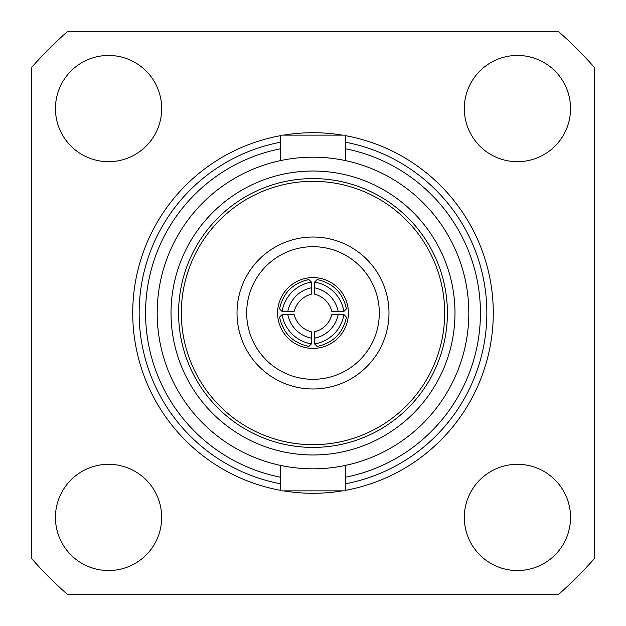 <?xml version="1.0" encoding="UTF-8"?>
<svg xmlns="http://www.w3.org/2000/svg" width="626" height="626" viewBox="0 0 626 626"><rect width="100%" height="100%" fill="white"/><g stroke="black" fill="none" stroke-linecap="round" stroke-linejoin="round"><path stroke-width="0.94" d="M313 379.317A66.317 66.317 0 0 0 379.317 313A66.317 66.317 0 0 0 313 246.683A66.317 66.317 0 0 0 246.683 313A66.317 66.317 0 0 0 313 379.317M313 237.019A75.981 75.981 0 0 1 388.981 313A75.981 75.981 0 0 1 313 388.981A75.981 75.981 0 0 1 237.019 313A75.981 75.981 0 0 1 313 237.019M313 277.584A35.416 35.416 0 0 0 277.584 313A35.416 35.416 0 0 0 313 348.416A35.416 35.416 0 0 0 348.416 313A35.416 35.416 0 0 0 313 277.584M517.436 464.312A53.124 53.124 0 0 0 464.312 517.436A53.124 53.124 0 0 0 517.436 570.552A53.124 53.124 0 0 0 570.552 517.436A53.124 53.124 0 0 0 517.436 464.312M161.688 517.436A53.124 53.124 0 0 0 108.564 464.312A53.124 53.124 0 0 0 55.448 517.436A53.124 53.124 0 0 0 108.564 570.552A53.124 53.124 0 0 0 161.688 517.436M108.564 161.688A53.124 53.124 0 0 0 161.688 108.564A53.124 53.124 0 0 0 108.564 55.448A53.124 53.124 0 0 0 55.448 108.564A53.124 53.124 0 0 0 108.564 161.688M464.312 108.564A53.124 53.124 0 0 0 517.436 161.688A53.124 53.124 0 0 0 570.552 108.564A53.124 53.124 0 0 0 517.436 55.448A53.124 53.124 0 0 0 464.312 108.564M171.023 313A141.977 141.977 0 0 0 313 454.977A141.977 141.977 0 0 0 454.977 313A141.977 141.977 0 0 0 313 171.023A141.977 141.977 0 0 0 171.023 313M178.59 313A134.41 134.41 0 0 0 313 447.41A134.41 134.41 0 0 0 447.41 313A134.41 134.41 0 0 0 313 178.59A134.41 134.41 0 0 0 178.59 313M280.323 465.353L280.323 490.87L345.677 490.87L345.677 465.353M280.323 160.647L280.323 135.13L345.677 135.13L345.677 160.647M345.677 483.749A173.848 173.848 0 0 0 345.677 142.251M280.323 142.251A173.848 173.848 0 0 0 280.323 483.749M345.677 477.192A167.408 167.408 0 0 0 345.677 148.808M280.323 148.808A167.408 167.408 0 0 0 280.323 477.192M468.819 313A155.819 155.819 0 0 0 313 157.181A155.819 155.819 0 0 0 157.181 313A155.819 155.819 0 0 0 313 468.819A155.819 155.819 0 0 0 468.819 313M444.679 313A131.679 131.679 0 0 1 313 444.679A131.679 131.679 0 0 1 181.321 313A131.679 131.679 0 0 1 313 181.321A131.679 131.679 0 0 1 444.679 313M31.3 67.819L31.3 558.181A373.456 373.456 0 0 0 67.819 594.7L558.181 594.7A373.456 373.456 0 0 0 594.7 558.181L594.7 67.819A373.456 373.456 0 0 0 558.181 31.3L67.819 31.3A373.456 373.456 0 0 0 31.3 67.819M314.565 282.107L317.124 279.548C333.142 283.085 342.915 292.858 346.452 308.876L343.893 311.435L331.749 311.263A23.342 23.326 -135 0 0 314.737 294.251L314.565 282.107A35.416 35.392 45 0 1 343.893 311.435M338.173 314.565L343.893 314.565L346.452 317.124C342.915 333.142 333.142 342.915 317.124 346.452L314.565 343.893L314.737 331.749A23.342 23.326 -45 0 0 331.749 314.737L338.173 314.565A29.782 29.758 135 0 1 314.565 338.173M311.435 338.173L311.435 343.893L308.876 346.452C292.858 342.915 283.085 333.142 279.548 317.124L282.107 314.565L294.251 314.737A23.342 23.326 45 0 0 311.263 331.749L311.435 338.173A29.782 29.758 -135 0 1 287.827 314.565M287.827 311.435L282.107 311.435L279.548 308.876C283.085 292.858 292.858 283.085 308.876 279.548L311.435 282.107L311.263 294.251A23.342 23.326 135 0 0 294.251 311.263L287.827 311.435A29.782 29.758 -45 0 1 311.435 287.827M282.107 311.435A35.416 35.392 -45 0 1 311.435 282.107M311.435 343.893A35.416 35.392 -135 0 1 282.107 314.565M343.893 314.565A35.416 35.392 135 0 1 314.565 343.893M314.565 287.827A29.782 29.758 45 0 1 338.173 311.435M280.323 135.701A180.288 180.288 0 0 0 280.323 490.299M283.594 490.87A180.288 180.288 0 0 0 342.406 490.87M345.677 490.299A180.288 180.288 0 0 0 345.677 135.701M342.406 135.13A180.288 180.288 0 0 0 283.594 135.13"/></g></svg>
